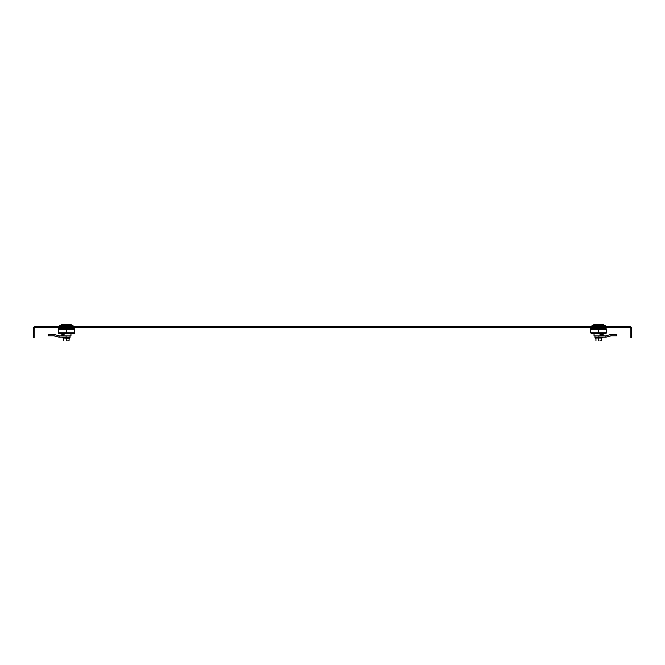 <?xml version="1.0" encoding="UTF-8"?>
<svg xmlns="http://www.w3.org/2000/svg" width="665" height="665" viewBox="0 0 665 665"><rect width="100%" height="100%" fill="white"/><g stroke="black" fill="none" stroke-linecap="round" stroke-linejoin="round"><path stroke-width="1" d="M34.248 328.593A0.998 0.998 0 0 1 35.237 327.596L629.763 327.596A0.998 0.998 0 0 1 630.752 328.593L630.752 337.537L631.75 337.537L631.75 328.593A1.987 1.987 0 0 0 629.763 326.598L35.237 326.598A1.987 1.987 0 0 0 33.25 328.593L33.25 337.537L34.248 337.537L34.248 328.593M603.18 334.553L603.18 333.714L603.18 334.553L600.005 334.553L600.005 335.883L594.036 335.883L594.036 333.714L594.036 335.883M603.413 324.611L604.41 325.609L603.413 324.611L593.803 324.611L592.814 325.609L593.803 324.611M591.983 326.598L591.983 325.609L591.983 326.598M605.241 325.609L605.241 326.598L605.241 325.609L591.983 325.609M593.305 328.41L593.305 327.596L593.305 328.41M599.938 340.788L601.26 340.788M601.401 338.019L595.823 338.019L601.401 338.019L601.26 340.547M598.608 332.774L590.653 332.774L590.653 329.35L606.563 329.35L606.563 332.774L598.608 332.774L598.608 329.35M67.714 340.788L69.044 340.788M66.392 332.774L66.392 329.35L58.437 329.35L58.437 332.774L74.347 332.774L74.347 329.35L71.695 328.726M61.82 333.714L61.82 334.553L64.098 334.553L61.82 334.553M70.964 333.714L70.964 335.883L64.098 335.883L63.74 334.553M60.59 325.609L61.587 324.611L71.197 324.611L72.186 325.609M73.017 326.598L73.017 325.609L59.759 325.609L59.759 326.598M71.695 328.41L71.695 327.596M61.089 328.41L61.089 327.596M62.942 324.611L69.833 324.611M69.044 338.227L63.599 338.019L69.177 338.019L69.044 340.547M66.392 338.019L66.392 340.547M63.599 338.019L63.74 340.547M74.347 328.643L58.437 328.643M74.347 333.481L58.437 333.481M74.347 332.774L71.695 333.398M66.392 329.35L74.347 329.35M64.098 335.883L59.401 335.883A0.49 0.49 0 0 1 59.268 335.867L54.222 334.512L53.873 335.792L58.927 337.147A1.812 1.812 0 0 0 59.401 337.205L70.025 337.205L70.025 335.883M61.047 335.883L62.045 334.886L63.699 334.886L63.699 335.883M54.222 334.512A1.812 1.812 0 0 0 53.749 334.445L48.337 334.445L48.337 335.775L53.749 335.775A0.49 0.49 0 0 1 53.873 335.792M600.902 335.883L600.902 334.553M600.005 335.551L601.26 334.553L600.005 334.553M603.911 328.41L603.911 327.596M595.167 324.212L602.058 324.212M598.608 338.019L598.608 340.547M595.956 338.227L595.956 340.547M606.164 328.41L590.653 328.643M606.164 333.714L591.052 333.714M611.127 335.792L606.073 337.147L605.732 335.867L610.778 334.512A1.812 1.812 0 0 1 611.251 334.445L616.663 334.445L616.663 335.775L611.251 335.775A0.49 0.49 0 0 0 611.127 335.792L610.778 334.512M606.073 337.147A1.812 1.812 0 0 1 605.599 337.205L594.976 337.205L594.976 335.883M605.732 335.867A0.49 0.49 0 0 1 605.599 335.883L600.005 335.883M603.953 335.883L602.956 334.886L601.301 334.886L601.301 335.883M69.044 338.369L70.083 337.845L62.701 337.845L62.809 337.205L62.701 337.845L63.74 338.369M59.268 335.867L58.927 337.147M66.118 335.883L66.118 337.205M601.26 338.369L602.299 337.845L594.917 337.845L595.034 337.205L594.917 337.845L595.956 338.369M598.882 335.883L598.882 337.205M602.299 337.845L602.191 337.205L602.299 337.845M70.083 337.845L69.966 337.205"/></g></svg>
